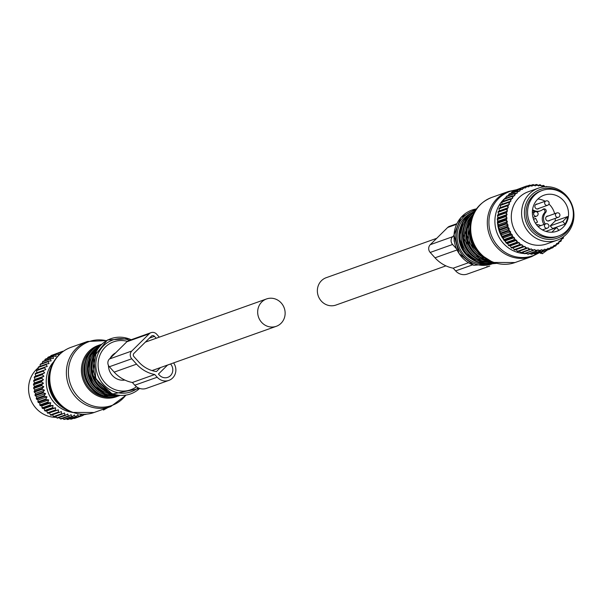 <?xml version="1.0" encoding="UTF-8"?>
<svg xmlns="http://www.w3.org/2000/svg" width="604" height="604" viewBox="0 0 604 604"><rect width="100%" height="100%" fill="white"/><g stroke="black" fill="none" stroke-linecap="round" stroke-linejoin="round"><path stroke-width="0.91" d="M542.332 190.419L540.837 190.955A24.198 22.726 70.4 0 0 528.764 224.227A24.198 22.726 70.4 0 0 557.084 236.549L558.572 236.013A24.198 22.726 70.4 0 0 570.644 202.74A24.198 22.726 70.4 0 0 542.332 190.419A24.198 22.726 70.4 0 0 530.259 223.699A24.198 22.726 70.4 0 0 558.572 236.013M534.487 221.502A19.132 17.961 70.4 0 0 556.873 231.241A19.132 17.961 70.4 0 0 566.416 204.937A19.132 17.961 70.4 0 0 544.03 195.198A19.132 17.961 70.4 0 0 534.487 221.502M552.23 229.112A19.132 17.961 70.4 0 0 552.592 228.538L565.125 224.069A19.132 17.961 70.4 0 0 567.669 216.572L555.136 221.034A19.132 17.961 70.4 0 0 555.272 218.391M554.646 213.725A19.132 17.961 70.4 0 0 553.136 209.663A19.132 17.961 70.4 0 0 548.945 204.016M556.495 231.37A19.132 17.961 70.4 0 0 558.904 230.222L556.526 227.587L545.85 231.385M545.178 201.253A19.132 17.961 70.4 0 0 537.907 199.01M552.592 228.538L550.214 225.896L555.136 221.034M532.562 209.611A9.219 8.66 70.4 0 0 540.406 210.819A9.219 8.66 70.4 0 0 543.041 209.271A2.076 1.948 -109.6 0 1 544.514 212.767A9.219 8.66 -109.6 0 0 544.061 224.446M545.329 223.993A9.219 8.66 70.4 0 1 545.782 212.314A2.076 1.948 70.4 0 0 543.041 209.271M540.731 225.632A9.219 8.66 70.4 0 0 536.412 224.613M548.236 216.006A2.537 2.378 70.4 0 0 545.956 219.607A2.537 2.378 70.4 0 0 549.783 220.347M537.432 204.009A2.537 2.378 70.4 0 0 535.091 207.466A2.537 2.378 70.4 0 0 538.979 208.357M551.845 232.208L556.526 227.587M535.423 223.178L537.53 222.091L535.688 218.376L533.604 219.456M565.125 224.069L562.747 221.434L550.214 225.896M562.747 221.434L567.669 216.572M535.688 218.376L533.498 219.161M540.406 210.819L539.138 211.272A9.219 8.66 -109.6 0 1 536.337 211.74M535.544 211.702A9.219 8.66 -109.6 0 1 532.426 210.758M71.476 412.192A29.966 28.139 -109.6 0 1 49.822 367.232A29.966 28.139 -109.6 0 1 53.567 361.917M63.171 351.362L62.831 351.234A33.65 31.604 -109.6 0 0 62.144 351.468L53.99 354.503M62.038 352.192L62.144 351.468M61.102 352.94L59.592 352.502L51.536 355.378A33.65 31.604 -109.6 0 0 50.879 355.688L58.935 352.819A33.65 31.604 -109.6 0 1 59.592 352.502M83.654 414.374L82.952 415.439A33.65 31.604 -109.6 0 1 82.25 415.635L81.064 414.321L79.554 416.209A33.65 31.604 -109.6 0 1 78.837 416.322L77.765 414.827L76.081 416.579A33.65 31.604 -109.6 0 1 75.349 416.601L74.42 414.94L72.578 416.541A33.65 31.604 -109.6 0 1 71.846 416.481L71.076 414.676L69.082 416.103A33.65 31.604 -109.6 0 1 68.35 415.96L67.761 414.019L65.632 415.258A33.65 31.604 -109.6 0 1 64.922 415.031L64.515 412.993L62.288 414.027A33.65 31.604 -109.6 0 1 61.6 413.725L61.389 411.596L59.071 412.426A33.65 31.604 -109.6 0 1 58.414 412.041L58.414 409.859L56.029 410.463A33.65 31.604 -109.6 0 1 55.417 410.01L55.621 407.791L53.197 408.176A33.65 31.604 -109.6 0 1 52.631 407.655L53.054 405.427L50.608 405.586A33.65 31.604 -109.6 0 1 50.102 405.005L50.744 402.785L48.297 402.717A33.65 31.604 -109.6 0 1 47.852 402.083L48.705 399.908L46.297 399.614A33.65 31.604 -109.6 0 1 45.919 398.942L46.976 396.82L44.62 396.315A33.65 31.604 -109.6 0 1 44.311 395.597L45.572 393.574L43.292 392.849A33.65 31.604 -109.6 0 1 43.058 392.109L44.515 390.192L42.325 389.27A33.65 31.604 -109.6 0 1 42.174 388.515L43.813 386.726L41.744 385.616A33.65 31.604 -109.6 0 1 41.668 384.854L43.473 383.215L41.54 381.939A33.65 31.604 -109.6 0 1 41.548 381.169L43.503 379.697L41.721 378.27A33.65 31.604 -109.6 0 1 41.812 377.508L43.903 376.224L42.295 374.661A33.65 31.604 -109.6 0 1 42.461 373.921L44.666 372.834L43.239 371.158A33.65 31.604 -109.6 0 1 43.488 370.441L45.783 369.565L44.553 367.798A33.65 31.604 -109.6 0 1 44.87 367.119L47.24 366.462L46.214 364.627A33.65 31.604 -109.6 0 1 46.606 363.993L49.022 363.555L48.207 361.683A33.65 31.604 -109.6 0 1 48.66 361.101L51.106 360.89L50.502 359.002A33.65 31.604 -109.6 0 1 51.023 358.474L53.469 358.489L53.076 356.609A33.65 31.604 -109.6 0 1 53.65 356.149L56.074 356.383L55.9 354.54A33.65 31.604 -109.6 0 1 56.519 354.148L58.898 354.608L58.935 352.819M85.292 414.314L77.44 417.402M86.259 414.238L86.236 414.276A33.65 31.604 -109.6 0 1 85.564 414.548M55.9 354.54L47.844 357.409A33.65 31.604 -109.6 0 1 48.463 357.024L56.519 354.148M53.076 356.609L45.021 359.478A33.65 31.604 -109.6 0 1 45.594 359.018L53.65 356.149M51.023 358.474L42.959 361.343A33.65 31.604 -109.6 0 0 42.446 361.872L50.502 359.002M48.66 361.101L40.604 363.97A33.65 31.604 -109.6 0 0 40.151 364.559L48.207 361.683M46.214 364.627L38.158 367.504A33.65 31.604 -109.6 0 1 38.55 366.862L46.606 363.993M43.488 370.441L35.425 373.317A33.65 31.604 -109.6 0 0 35.183 374.027L43.239 371.158M42.461 373.921L34.405 376.79A33.65 31.604 -109.6 0 0 34.239 377.538L42.295 374.661M41.721 378.27L33.665 381.139A33.65 31.604 -109.6 0 1 33.756 380.384L41.812 377.508M41.54 381.939L33.484 384.808A33.65 31.604 -109.6 0 1 33.492 384.038L41.548 381.169M41.744 385.616L33.681 388.493A33.65 31.604 -109.6 0 1 33.613 387.723L41.668 384.854M42.325 389.27L34.269 392.147A33.65 31.604 -109.6 0 1 34.118 391.384L42.174 388.515M43.292 392.849L35.228 395.726A33.65 31.604 -109.6 0 1 35.002 394.978L43.058 392.109M44.62 396.315L36.557 399.184A33.65 31.604 -109.6 0 1 36.255 398.474L44.311 395.597M46.297 399.614L38.233 402.483A33.65 31.604 -109.6 0 1 37.856 401.811L45.919 398.942M48.297 402.717L40.241 405.586A33.65 31.604 -109.6 0 1 39.796 404.959L47.852 402.083M50.608 405.586L42.552 408.455A33.65 31.604 -109.6 0 1 42.046 407.874L50.102 405.005M53.197 408.176L45.141 411.045A33.65 31.604 -109.6 0 1 44.575 410.531L52.631 407.655M56.029 410.463L47.973 413.34A33.65 31.604 -109.6 0 1 47.361 412.887L55.417 410.01M59.071 412.426L51.015 415.295A33.65 31.604 -109.6 0 1 50.358 414.918L58.414 412.041M62.288 414.027L54.224 416.903A33.65 31.604 -109.6 0 1 53.545 416.594L61.6 413.725M64.922 415.031L56.867 417.908A33.65 31.604 -109.6 0 0 57.576 418.134L65.632 415.258M68.35 415.96L60.294 418.829A33.65 31.604 -109.6 0 0 61.019 418.972L69.082 416.103M71.846 416.481L63.782 419.35A33.65 31.604 -109.6 0 0 64.515 419.41L72.578 416.541M75.349 416.601L67.293 419.478A33.65 31.604 -109.6 0 0 68.025 419.448L76.081 416.579M78.837 416.322L70.774 419.191A33.65 31.604 -109.6 0 0 71.499 419.078L79.554 416.209M82.952 415.439L74.896 418.308A33.65 31.604 -109.6 0 1 74.194 418.504L82.25 415.635M44.553 367.798L36.497 370.675A33.65 31.604 -109.6 0 1 36.814 369.995L44.87 367.119M50.608 356.254L50.879 355.688M47.354 358.746L47.844 357.409M44.666 360.837L45.021 359.478M42.227 363.397L42.446 361.872M40.121 366.303L40.151 364.559M38.354 369.444L38.158 367.504M45.783 369.565L35.425 373.317M44.666 372.834L35.825 375.982L35.183 374.027M35.825 375.982L34.405 376.79M43.903 376.224L35.062 379.372L34.239 377.538M43.503 379.697L34.662 382.845L33.665 381.139M35.062 379.372L33.756 380.384M43.473 383.215L34.632 386.364L33.484 384.808M34.662 382.845L33.492 384.038M43.813 386.726L34.972 389.874L33.681 388.493M34.632 386.364L33.613 387.723M44.515 390.192L35.674 393.34L34.269 392.147M34.972 389.874L34.118 391.384M45.572 393.574L36.731 396.722L35.228 395.726M35.674 393.34L35.002 394.978M46.976 396.82L38.135 399.976L36.557 399.184M36.731 396.722L36.255 398.474M48.705 399.908L39.864 403.057L38.233 402.483M38.135 399.976L37.856 401.811M50.744 402.785L41.903 405.933L40.241 405.586M39.864 403.057L39.796 404.959M53.054 405.427L44.213 408.576L42.552 408.455M41.903 405.933L42.046 407.874M55.621 407.791L46.78 410.939L45.141 411.045M44.213 408.576L44.575 410.531M58.414 409.859L47.973 413.34M46.78 410.939L47.361 412.887M49.573 413.008L50.358 414.918M52.548 414.752L53.545 416.594M55.772 416.352L56.867 417.908M59.162 417.568L60.294 418.829M62.665 418.383L63.782 419.35M66.13 418.67L67.293 419.478M69.528 418.489L70.774 419.191M73.711 418.293L74.194 418.504M36.942 372.713L36.497 370.675M56.368 417.296A27.656 25.972 -109.6 0 1 32.586 403.54A27.656 25.972 -109.6 0 1 31.876 375.499A27.656 25.972 -109.6 0 1 38.165 367.889M502.007 204.439L501.947 202.264A33.65 31.604 -109.6 0 1 502.339 201.63L510.395 198.761A33.65 31.604 -109.6 0 0 510.01 199.396L501.947 202.264M503.789 201.532L503.94 199.32A33.65 31.604 -109.6 0 1 504.4 198.731L512.456 195.862A33.65 31.604 -109.6 0 0 512.003 196.451L503.94 199.32M505.873 198.867L506.243 196.632A33.65 31.604 -109.6 0 1 506.756 196.111L514.812 193.235A33.65 31.604 -109.6 0 0 514.298 193.763L506.243 196.632M508.485 195.492L508.817 194.246A33.65 31.604 -109.6 0 1 509.383 193.786L517.447 190.909A33.65 31.604 -109.6 0 0 516.873 191.37L508.817 194.246M511.294 193.099L511.633 192.178A33.65 31.604 -109.6 0 1 512.252 191.785L520.316 188.916A33.65 31.604 -109.6 0 0 519.697 189.301L511.633 192.178M514.397 191.023L514.668 190.456A33.65 31.604 -109.6 0 1 515.325 190.139L523.389 187.27A33.65 31.604 -109.6 0 0 522.724 187.58L514.668 190.456M517.779 189.263L525.941 186.228A33.65 31.604 -109.6 0 1 526.628 185.994L527.979 186.523A32.729 30.736 70.4 0 0 525.79 187.27L525.941 186.228M500.286 205.436A33.65 31.604 -109.6 0 1 500.61 204.756L508.666 201.887A33.65 31.604 -109.6 0 0 508.349 202.567L500.286 205.436L500.55 207.542L499.221 208.078A33.65 31.604 -109.6 0 0 498.972 208.795L499.433 210.811L498.194 211.551A33.65 31.604 -109.6 0 0 498.028 212.298L498.67 214.201L497.545 215.145A33.65 31.604 -109.6 0 0 497.462 215.907L498.27 217.674L497.281 218.799A33.65 31.604 -109.6 0 0 497.273 219.569L498.24 221.192L497.402 222.483A33.65 31.604 -109.6 0 0 497.477 223.254L498.579 224.703L497.907 226.145A33.65 31.604 -109.6 0 0 498.066 226.908L499.281 228.169L498.791 229.746A33.65 31.604 -109.6 0 0 499.025 230.486L500.339 231.551L500.044 233.235A33.65 31.604 -109.6 0 0 500.354 233.944L501.743 234.805L501.652 236.572A33.65 31.604 -109.6 0 0 502.03 237.251L503.472 237.885L503.593 239.72A33.65 31.604 -109.6 0 0 504.038 240.354L505.503 240.769L505.835 242.642A33.65 31.604 -109.6 0 0 506.348 243.216L507.821 243.404L508.372 245.292A33.65 31.604 -109.6 0 0 508.93 245.813L510.388 245.775L511.15 247.648A33.65 31.604 -109.6 0 0 511.762 248.101L513.181 247.836L514.155 249.678A33.65 31.604 -109.6 0 0 514.804 250.064L522.86 247.187A33.65 31.604 -109.6 0 1 522.211 246.809L514.155 249.678M547.345 250.033L542.505 253.597L541.222 252.17L549.353 249.316A33.65 31.604 -109.6 0 0 550.033 249.037L550.712 247.761A32.729 30.736 70.4 0 1 548.568 248.629L549.353 249.316M525.79 187.27L525.503 188.003L524.793 187.678A32.729 30.736 70.4 0 0 522.709 188.674L522.498 189.437L521.765 189.195A32.729 30.736 70.4 0 0 519.802 190.426L519.682 191.219L518.927 191.053A32.729 30.736 70.4 0 0 517.107 192.517L517.069 193.318L516.307 193.242A32.729 30.736 70.4 0 0 514.668 194.911L514.714 195.719L513.951 195.734A32.729 30.736 70.4 0 0 512.502 197.591L512.63 198.384L511.875 198.489A32.729 30.736 70.4 0 0 510.637 200.505L510.848 201.291L510.116 201.479A32.729 30.736 70.4 0 0 509.104 203.639L509.391 204.394L508.681 204.665A32.729 30.736 70.4 0 0 507.904 206.946L508.274 207.663L507.602 208.018A32.729 30.736 70.4 0 0 507.073 210.381L507.511 211.053L506.884 211.491A32.729 30.736 70.4 0 0 506.605 213.907L507.111 214.526L506.537 215.032A32.729 30.736 70.4 0 0 506.514 217.478L507.081 218.044L506.567 218.61A32.729 30.736 70.4 0 0 506.801 221.056L507.42 221.555L506.967 222.181A32.729 30.736 70.4 0 0 507.458 224.597L508.123 225.02L507.745 225.7A32.729 30.736 70.4 0 0 508.477 228.055L509.18 228.403L508.878 229.127A32.729 30.736 70.4 0 0 509.851 231.385L510.584 231.657L510.357 232.412A32.729 30.736 70.4 0 0 511.565 234.556L512.313 234.737L512.169 235.522A32.729 30.736 70.4 0 0 513.589 237.523L514.351 237.614L514.291 238.414A32.729 30.736 70.4 0 0 515.899 240.249L516.662 240.256L516.684 241.056A32.729 30.736 70.4 0 0 518.474 242.702L519.229 242.619L519.342 243.42A32.729 30.736 70.4 0 0 521.282 244.862L522.022 244.688L522.211 245.473A32.729 30.736 70.4 0 0 524.28 246.681L524.997 246.432L525.269 247.187A32.729 30.736 70.4 0 0 527.443 248.161L528.123 247.821L528.47 248.554A32.729 30.736 70.4 0 0 530.727 249.263L531.361 248.848L531.784 249.535A32.729 30.736 70.4 0 0 534.095 249.996L534.683 249.505L535.167 250.139A32.729 30.736 70.4 0 0 537.5 250.328L538.028 249.777L538.579 250.35A32.729 30.736 70.4 0 0 540.905 250.267L541.373 249.656L541.977 250.169A32.729 30.736 70.4 0 0 544.272 249.814L544.665 249.15L545.321 249.595A32.729 30.736 70.4 0 0 547.549 248.976L546.748 250.199L538.692 253.076A33.65 31.604 -109.6 0 1 537.99 253.265L537.507 253.053M544.272 249.814L543.351 250.97L535.295 253.846A33.65 31.604 -109.6 0 1 534.57 253.952L533.785 253.514M540.905 250.267L539.878 251.339L531.814 254.208A33.65 31.604 -109.6 0 1 531.082 254.239L530.078 253.544M537.5 250.328L536.367 251.302L528.311 254.178A33.65 31.604 -109.6 0 1 527.579 254.118L526.431 253.159M534.095 249.996L524.816 253.733A33.65 31.604 -109.6 0 1 524.091 253.589L522.52 252.004M530.727 249.263L521.373 252.895A33.65 31.604 -109.6 0 1 520.663 252.668L519.281 250.97M527.443 248.161L518.021 251.664A33.65 31.604 -109.6 0 1 517.334 251.362L516.156 249.58M545.865 186.923L546.605 186.44L545.835 186.719M546.605 186.44A33.65 31.604 -109.6 0 1 547.292 186.704M544.914 186.764L544.823 186.598A32.729 30.736 70.4 0 0 542.535 186.009L543.2 185.405L541.592 185.979M543.2 185.405A33.65 31.604 -109.6 0 1 543.917 185.594L544.823 186.598M542.535 186.009L541.924 186.462L541.471 185.798A32.729 30.736 70.4 0 0 539.145 185.473L539.727 184.764L538.036 185.368M539.727 184.764A33.65 31.604 -109.6 0 1 540.459 184.869L541.471 185.798M539.145 185.473L538.587 186.002L538.066 185.39A32.729 30.736 70.4 0 0 535.733 185.337L536.216 184.522L534.359 185.186M536.216 184.522A33.65 31.604 -109.6 0 1 536.956 184.545L538.066 185.39M535.733 185.337L535.235 185.926L534.653 185.375A32.729 30.736 70.4 0 0 532.343 185.594L532.72 184.696L530.644 185.436M532.72 184.696A33.65 31.604 -109.6 0 1 533.453 184.628L534.653 185.375M532.343 185.594L531.913 186.236L531.278 185.753A32.729 30.736 70.4 0 0 529.013 186.243L529.285 185.262L526.914 186.107M529.285 185.262A33.65 31.604 -109.6 0 1 529.995 185.111L531.278 185.753M507.904 206.946L507.035 205.926L498.972 208.795M507.035 205.926A33.65 31.604 -109.6 0 1 507.277 205.209L499.221 208.078M507.073 210.381L506.084 209.429L498.028 212.298M506.084 209.429A33.65 31.604 -109.6 0 1 506.258 208.682L498.194 211.551M506.605 213.907L505.518 213.031A33.65 31.604 -109.6 0 1 505.608 212.276L497.545 215.145M505.518 213.031L497.462 215.907M506.514 217.478L505.337 216.7A33.65 31.604 -109.6 0 1 505.337 215.93L497.281 218.799M505.337 216.7L497.273 219.569M506.801 221.056L505.533 220.384A33.65 31.604 -109.6 0 1 505.457 219.614L497.402 222.483M505.533 220.384L497.477 223.254M507.458 224.597L506.122 224.039A33.65 31.604 -109.6 0 1 505.963 223.276L497.907 226.145M506.122 224.039L498.066 226.908M508.477 228.055L507.081 227.617A33.65 31.604 -109.6 0 1 506.854 226.877L498.791 229.746A29.098 27.323 70.4 0 1 498.119 226.968M507.081 227.617L499.025 230.486M509.851 231.385L508.409 231.075A33.65 31.604 -109.6 0 1 508.1 230.366L500.044 233.235A29.098 27.323 70.4 0 1 499.01 230.441M508.409 231.075L500.354 233.944M511.565 234.556L510.086 234.375A33.65 31.604 -109.6 0 1 509.708 233.703L501.652 236.572M510.086 234.375L502.03 237.251M513.589 237.523L512.094 237.478A33.65 31.604 -109.6 0 1 511.648 236.851L503.593 239.72M512.094 237.478L504.038 240.354M515.899 240.249L514.404 240.347A33.65 31.604 -109.6 0 1 513.898 239.765L505.835 242.642M514.404 240.347L506.348 243.216M518.474 242.702L516.986 242.936A33.65 31.604 -109.6 0 1 516.428 242.423L508.372 245.292M516.986 242.936L508.93 245.813M521.282 244.862L519.817 245.232A33.65 31.604 -109.6 0 1 519.214 244.779L511.15 247.648M519.817 245.232L511.762 248.101M526.076 248.795A33.65 31.604 -109.6 0 1 525.397 248.486L517.334 251.362M529.429 250.026A33.65 31.604 -109.6 0 1 528.719 249.799L520.663 252.668M532.871 250.864A33.65 31.604 -109.6 0 1 532.147 250.72L524.091 253.589M536.367 251.302A33.65 31.604 -109.6 0 1 535.635 251.249L527.579 254.118M539.878 251.339A33.65 31.604 -109.6 0 1 539.145 251.37L531.082 254.239M543.351 250.97A33.65 31.604 -109.6 0 1 542.626 251.083L534.57 253.952M546.748 250.199A33.65 31.604 -109.6 0 1 546.046 250.396L537.99 253.265A34.103 32.027 70.4 0 1 511.807 255.643A34.103 32.027 70.4 0 1 488.968 220.354A34.103 32.027 70.4 0 1 515.431 190.101M550.712 247.761L550.954 247.013L551.678 247.3A32.729 30.736 70.4 0 0 553.709 246.175L553.158 247.504A33.65 31.604 -109.6 0 1 552.517 247.851L550.229 248.667M553.709 246.175L553.876 245.405L554.623 245.602A32.729 30.736 70.4 0 0 556.51 244.25L556.088 245.602A33.65 31.604 -109.6 0 1 555.491 246.032L553.475 246.749M556.51 244.25L556.594 243.457L557.356 243.578A32.729 30.736 70.4 0 0 559.085 242.008L558.791 243.367A33.65 31.604 -109.6 0 1 558.247 243.865L556.435 244.507M559.085 242.008L559.077 241.207L559.848 241.23A32.729 30.736 70.4 0 0 561.388 239.471L561.229 240.83A33.65 31.604 -109.6 0 1 560.746 241.381L559.085 241.977M563.411 236.67L563.381 238.006A33.65 31.604 -109.6 0 1 562.951 238.618L561.358 239.184M524.793 187.678L523.389 187.27M522.709 188.674L522.724 187.58M521.765 189.195L520.316 188.916M519.802 190.426L519.697 189.301M518.927 191.053L517.447 190.909M517.107 192.517L516.873 191.37M514.668 194.911L514.298 193.763M516.307 193.242L514.812 193.235M512.502 197.591L512.003 196.451M513.951 195.734L512.456 195.862M511.875 198.489L510.395 198.761M510.637 200.505L510.01 199.396M508.681 204.665L507.277 205.209M507.602 208.018L506.258 208.682M506.884 211.491L505.608 212.276M506.537 215.032L505.337 215.93M506.567 218.61L505.457 219.614M506.967 222.181L505.963 223.276M507.745 225.7L506.854 226.877M508.878 229.127L508.1 230.366M510.357 232.412L509.708 233.703M512.169 235.522L511.648 236.851M514.291 238.414L513.898 239.765M516.684 241.056L516.428 242.423M519.342 243.42L519.214 244.779M522.211 245.473L522.211 246.809M524.28 246.681L522.86 247.187M525.269 247.187L525.397 248.486M528.47 248.554L528.719 249.799M531.784 249.535L532.147 250.72M535.167 250.139L535.635 251.249M538.579 250.35L539.145 251.37M541.977 250.169L542.626 251.083M545.321 249.595L546.046 250.396M551.678 247.3L552.517 247.851M554.623 245.602L555.491 246.032M557.356 243.578L558.247 243.865M559.848 241.23L560.746 241.381M561.388 239.471L561.305 238.671L562.06 238.61A32.729 30.736 70.4 0 0 563.207 236.987M562.06 238.61L562.951 238.618M510.116 201.479L508.666 201.887M509.104 203.639L508.349 202.567M527.979 186.523L528.659 186.93L529.013 186.243M548.568 248.629L547.873 248.267L547.549 248.976M557.047 240.226L546.748 243.895A27.656 25.972 -109.6 0 1 517.658 234.956A27.656 25.972 -109.6 0 1 514.623 203.51A27.656 25.972 -109.6 0 1 528.19 191.793L538.481 188.123A27.656 25.972 -109.6 0 1 567.579 197.063A27.656 25.972 -109.6 0 1 570.614 228.508A27.656 25.972 -109.6 0 1 557.047 240.226A27.656 25.972 -109.6 0 1 527.956 231.287A27.656 25.972 -109.6 0 1 524.914 199.841A27.656 25.972 -109.6 0 1 538.481 188.123M564.34 194.699A25.798 24.22 70.4 0 0 527.503 200.437A25.798 24.22 70.4 0 0 536.918 235.658A25.798 24.22 70.4 0 0 570.123 227.172A25.798 24.22 70.4 0 0 572.924 218.784M514.351 237.614L505.503 240.769M508.123 225.02L499.281 228.169M519.229 242.619L510.388 245.775M522.022 244.688L513.181 247.836M516.662 240.256L507.821 243.404M507.511 211.053L498.67 214.201M510.584 231.657L501.743 234.805M512.313 234.737L503.472 237.885M509.18 228.403L500.339 231.551M507.081 218.044L498.24 221.192M507.42 221.555L498.579 224.703M507.111 214.526L498.27 217.674M509.391 204.394L500.55 207.542M508.274 207.663L499.433 210.811M107.882 407.594L103.488 410.041L102.907 409.369M88.539 360.943A25.353 23.805 70.4 0 0 88.244 361.955L88.305 361.939M92.042 359.69A25.353 23.805 70.4 0 0 91.748 360.709L91.808 360.686M540.754 253.423L541.697 253.167M467.051 226.092L466.809 227.081M463.54 227.338L463.306 228.335M115.636 352.857A14.519 13.635 70.4 0 0 112.548 355.114A14.519 13.635 70.4 0 0 110.215 358.21M281.026 323.321A14.519 13.635 70.4 0 0 282.974 305.352A14.519 13.635 70.4 0 0 266.53 298.957A14.519 13.635 70.4 0 0 261.774 301.955A14.519 13.635 70.4 0 0 259.833 319.924A14.519 13.635 70.4 0 0 276.277 326.311A14.519 13.635 70.4 0 0 281.026 323.321M108.441 365.375A14.519 13.635 70.4 0 0 124.839 380.052M436.692 238.331L326.22 277.689A14.519 13.635 70.4 0 0 321.464 280.686A14.519 13.635 70.4 0 0 319.524 298.655A14.519 13.635 70.4 0 0 335.967 305.05L445.933 265.866M159.32 337.153L156.64 334.171A5.534 5.194 70.4 0 0 151.045 332.653L128.667 340.626A5.534 5.194 70.4 0 0 126.855 341.766L109.422 358.995A5.534 5.194 70.4 0 0 109.354 366.756L114.186 372.117A33.454 31.416 70.4 0 0 132.359 382.491L134.805 385.209A11.521 10.819 70.4 0 0 146.455 388.372L168.833 380.399A11.521 10.819 70.4 0 0 173.59 362.898M132.359 382.491L154.745 374.518L157.191 377.228A11.521 10.819 70.4 0 0 168.833 380.399M151.045 332.653A5.534 5.194 70.4 0 0 149.233 333.793L131.808 351.015A5.534 5.194 70.4 0 0 131.74 358.776L136.572 364.144A33.454 31.416 70.4 0 0 154.745 374.518M167.58 365.043L158.452 374.057L159.365 375.076A8.297 7.792 70.4 0 0 167.753 377.357A8.297 7.792 70.4 0 0 170.57 364.008L170.547 363.978M160.475 367.572L156.428 371.573A30.23 28.388 70.4 0 1 138.754 361.992L133.922 356.624A2.303 2.167 70.4 0 1 133.945 353.393L151.377 336.171A2.303 2.167 70.4 0 1 154.458 336.33L156.202 338.263M486.733 266.674A11.521 10.819 70.4 0 0 489.67 266.092A11.521 10.819 70.4 0 0 489.761 266.062M453.989 235.379L452.645 236.715A5.534 5.194 70.4 0 0 452.577 244.477L456.541 248.871M454.185 240.173A2.303 2.167 70.4 0 0 454.442 241.887M456.835 223.707L449.497 226.326A5.534 5.194 70.4 0 0 447.685 227.466L430.259 244.688A5.534 5.194 70.4 0 0 430.191 252.449L435.023 257.81A33.454 31.416 70.4 0 0 453.196 268.184L455.642 270.902A11.521 10.819 70.4 0 0 467.285 274.065L489.67 266.092M453.196 268.184L468.462 262.748M545.782 212.314L544.514 212.767M557.054 212.872A2.303 2.303 0 0 1 559.832 214.435A2.303 2.303 0 0 1 558.398 217.274A2.303 2.167 -109.6 0 1 555.552 215.741A2.303 2.167 -109.6 0 1 557.031 212.88A2.303 2.303 0 0 0 556.85 212.933L546.363 216.67M535.567 204.681L546.046 200.943A2.303 2.303 0 0 1 549.028 202.438A2.303 2.303 0 0 1 547.594 205.284A2.303 2.167 -109.6 0 1 544.748 203.744A2.303 2.167 -109.6 0 1 546.227 200.89M532.358 212.774L535.046 211.815A2.303 2.303 0 0 1 538.021 213.318A2.303 2.303 0 0 1 536.594 216.157A2.303 2.167 -109.6 0 1 533.747 214.616A2.303 2.167 -109.6 0 1 535.227 211.762M538.089 226.576L545.85 223.812A2.303 2.303 0 0 1 548.825 225.307A2.303 2.303 0 0 1 547.398 228.153A2.303 2.167 -109.6 0 1 544.551 226.613A2.303 2.167 -109.6 0 1 546.024 223.752M104.122 408.931L104.469 409.316M94.073 412.509A34.571 32.465 70.4 0 1 72.978 412.389A34.571 32.465 70.4 0 1 49.785 379.75A34.571 32.465 70.4 0 1 70.872 347.376L87.474 341.464A34.571 32.465 70.4 0 0 66.387 373.831A34.571 32.465 70.4 0 0 89.581 406.469A34.571 32.465 70.4 0 0 110.683 406.598L94.073 412.509L72.095 412.419L67.021 410.108A34.103 32.027 70.4 0 0 71.951 412.358M106.176 340.671A33.892 31.831 70.4 0 0 69.286 364.34A33.892 31.831 70.4 0 0 91.151 405.344A33.892 31.831 70.4 0 0 125.67 395.386M51.431 366.349A34.103 32.027 70.4 0 0 67.021 410.108L64.832 408.878A31.325 29.415 70.4 0 1 50.51 368.682L51.431 366.349C55.221 357.175 61.699 350.856 70.872 347.376M117.659 396.232A27.195 25.542 -109.6 0 1 99.668 396.677A27.195 25.542 -109.6 0 1 81.404 370.214A27.195 25.542 -109.6 0 1 99.433 345.08M92.752 349.354A26.312 24.704 70.4 0 0 82.884 374.397A26.312 24.704 70.4 0 0 100.196 395.741A26.312 24.704 70.4 0 0 109.785 397.153M85.028 362.189A25.353 23.805 70.4 0 0 95.681 392.087M101.11 344.439A27.195 25.542 70.4 0 0 100.838 344.537A27.195 25.542 70.4 0 0 84.243 369.995A27.195 25.542 70.4 0 0 102.491 395.673A27.195 25.542 70.4 0 0 119.086 395.771A27.195 25.542 70.4 0 0 119.365 395.673M103.042 395.477A27.195 25.542 70.4 0 0 119.517 395.62L102.401 395.673C79.396 388.848 78.21 351.12 100.838 344.537L101.261 344.378A27.195 25.542 70.4 0 0 84.794 369.875A27.195 25.542 70.4 0 0 103.042 395.477M96.013 348.327A26.274 24.673 70.4 0 0 86.455 373.317A26.274 24.673 70.4 0 0 103.714 394.457A26.274 24.673 70.4 0 0 112.956 395.884M88.244 361.955A25.353 23.805 70.4 0 0 99.184 390.833M100.694 344.937A27.195 25.542 70.4 0 0 87.897 370.864A27.195 25.542 70.4 0 0 106.002 394.42A27.195 25.542 70.4 0 0 118.724 395.544L105.911 394.427L93.597 385.352L87.822 370.871L90.472 355.733L100.702 344.929M100.415 345.231A27.195 25.542 70.4 0 0 88.509 371.181A27.195 25.542 70.4 0 0 106.546 394.223A27.195 25.542 70.4 0 0 118.324 395.499M97.629 348.644A26.274 24.673 70.4 0 0 90.2 373.34A26.274 24.673 70.4 0 0 107.225 393.212A26.274 24.673 70.4 0 0 114.005 394.616M91.748 360.709A25.353 23.805 70.4 0 0 102.695 389.588M96.429 350.547A27.195 25.542 70.4 0 0 109.505 393.174A27.195 25.542 70.4 0 0 111.876 393.899M94.805 353.838A27.195 25.542 70.4 0 0 108.531 392.374M131.128 339.75A29.317 27.527 70.4 0 0 128.811 338.799A29.317 27.527 70.4 0 0 94.216 356.753A29.317 27.527 70.4 0 0 112.706 393.816A29.317 27.527 70.4 0 0 139.637 388.41M138.157 387.783A27.452 25.783 -109.6 0 1 114.262 391.694A27.452 25.783 -109.6 0 1 96.942 356.987A27.452 25.783 -109.6 0 1 129.339 340.173A27.452 25.783 -109.6 0 1 129.633 340.279M127.346 341.343A25.459 23.903 70.4 0 0 98.867 358.444A25.459 23.903 70.4 0 0 115.183 389.686A25.459 23.903 70.4 0 0 136.474 386.734M540.806 253.484L540.014 252.6M515.016 262.544A34.571 32.465 70.4 0 1 493.913 262.415A34.571 32.465 70.4 0 1 470.72 229.784A34.571 32.465 70.4 0 1 491.807 197.41L508.417 191.491A34.571 32.465 70.4 0 0 487.33 223.865A34.571 32.465 70.4 0 0 510.523 256.504A34.571 32.465 70.4 0 0 531.618 256.625L515.016 262.544L493.03 262.453L480.641 254.646A33.892 31.831 70.4 0 0 492.721 262.272M504.204 198.98A31.325 29.415 70.4 0 0 515.929 251.845A31.325 29.415 70.4 0 0 524.015 253.514M525.291 253.567A31.325 29.415 70.4 0 0 526.892 253.544M506.122 197.319A31.325 29.415 70.4 0 0 504.506 198.693M470.176 225.262A33.892 31.831 70.4 0 0 480.641 254.646L478.194 252.246A27.195 25.542 -109.6 0 1 469.791 228.674L470.176 225.262C472.147 211.74 479.357 202.453 491.807 197.41M498.489 213.673A29.098 27.323 70.4 0 0 498.285 214.526M497.862 216.791A29.098 27.323 70.4 0 0 497.681 218.346M497.568 220.075A29.098 27.323 70.4 0 0 497.575 222.219M497.643 223.48A29.098 27.323 70.4 0 0 497.953 226.047M500.376 233.959A29.098 27.323 70.4 0 0 501.66 236.451M502.173 237.312A29.098 27.323 70.4 0 0 503.562 239.373M504.4 240.452A29.098 27.323 70.4 0 0 505.722 241.977M507.028 243.306A29.098 27.323 70.4 0 0 508.062 244.243M509.995 245.783A29.098 27.323 70.4 0 0 510.554 246.183M469.98 227.021A25.353 23.805 70.4 0 0 479.38 253.408M471.052 220.445A26.274 24.673 70.4 0 0 484.37 257.825M472.487 216.089A27.195 25.542 70.4 0 0 485.057 259.373A27.195 25.542 70.4 0 0 488.236 260.294M472.879 215.167A27.195 25.542 70.4 0 0 484.506 259.569A27.195 25.542 70.4 0 0 489.119 260.754M466.756 227.104A25.353 23.805 70.4 0 0 477.696 255.983M473.136 214.586A26.274 24.673 70.4 0 0 465.133 239.388A26.274 24.673 70.4 0 0 482.226 259.607A26.274 24.673 70.4 0 0 489.685 261.041M474.261 212.382A27.195 25.542 70.4 0 0 463.615 238.301A27.195 25.542 70.4 0 0 481.554 260.626A27.195 25.542 70.4 0 0 491.958 262.045M474.412 212.102A27.195 25.542 70.4 0 0 462.996 238.052A27.195 25.542 70.4 0 0 481.003 260.822A27.195 25.542 70.4 0 0 492.245 262.159L480.912 260.822L462.921 238.052L474.419 212.095M463.245 228.35A25.353 23.805 70.4 0 0 474.193 257.228M471.014 214.722A26.274 24.673 70.4 0 0 461.456 239.713A26.274 24.673 70.4 0 0 478.723 260.86A26.274 24.673 70.4 0 0 487.956 262.279M474.865 211.34A27.195 25.542 70.4 0 0 459.84 237.07A27.195 25.542 70.4 0 0 478.043 261.872A27.195 25.542 70.4 0 0 493.083 262.468M477.492 262.068A27.195 25.542 70.4 0 0 493.128 262.491L477.409 262.076L464.627 252.366L459.191 236.942L463.079 221.374L474.887 211.287A27.195 25.542 70.4 0 0 459.274 236.934A27.195 25.542 70.4 0 0 477.492 262.068M460.037 228.591A25.353 23.805 70.4 0 0 470.682 258.482M470.931 213.333A26.735 25.104 70.4 0 0 457.205 238.746A26.735 25.104 70.4 0 0 475.061 262.551A26.735 25.104 70.4 0 0 488.772 263.412M475.575 210.2A28.116 26.402 70.4 0 0 455.809 235.862A28.116 26.402 70.4 0 0 474.684 263.842A28.116 26.402 70.4 0 0 494.351 262.899M476.473 208.909A29.317 27.527 70.4 0 0 454.034 235.039A29.317 27.527 70.4 0 0 473.679 265.209M134.805 385.209L157.191 377.228M114.186 372.117L136.572 364.144M109.354 366.756L131.74 358.776M109.422 358.995L131.808 351.015M126.855 341.766L149.233 333.793M167.527 365.088L170.57 364.008M149.384 338.134L154.458 336.33M455.642 270.902L472.6 264.862M435.023 257.81L457.039 249.965M430.191 252.449L452.577 244.477M430.259 244.688L452.645 236.715M447.685 227.466L456.564 224.303M558.398 217.274L547.911 221.011M547.594 205.284L537.107 209.022M536.594 216.157L532.977 217.448M547.398 228.153L542.452 229.913M102.884 409.376L103.488 410.041M125.821 395.363L110.683 406.598M106.312 340.596L87.474 341.464M50.51 368.682C45.443 385.586 50.215 398.987 64.832 408.878M112.08 393.974L109.415 393.174L92.389 374.88L96.534 350.358M131.196 339.727L128.727 338.701L107.391 340.007L93.763 356.775L95.825 379.161L112.344 394.072L139.75 388.44M540.746 253.484L539.968 252.615M542.211 253.733L540.905 252.283M538.7 253.068L531.618 256.625M516.42 189.747L508.417 191.491M478.194 252.246C471.807 245.662 469.006 237.81 469.791 228.674M489.172 260.785L484.423 259.577L467.088 240.203L472.902 215.115M496.178 263.412L473.762 265.307L459.025 253.499L454.012 234.964L460.852 217.546L476.669 208.644M145.338 342.136L266.53 298.957M152.034 370.577L276.277 326.311"/></g></svg>
